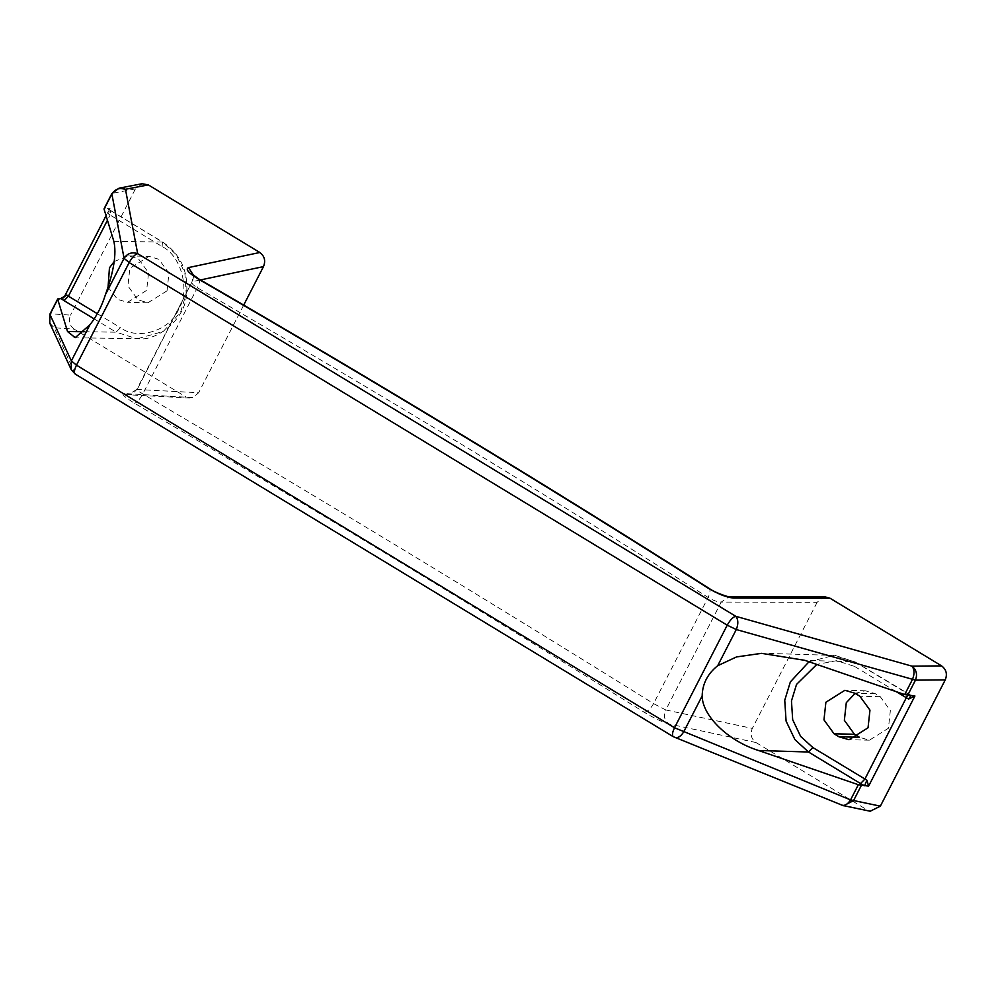 <?xml version="1.0" encoding="UTF-8"?>
<svg xmlns="http://www.w3.org/2000/svg" width="995" height="995" viewBox="0 0 995 995"><rect width="100%" height="100%" fill="white"/><g stroke="black" fill="none" stroke-linecap="round" stroke-linejoin="round"><path stroke-width="0.75" stroke-dasharray="4.97 3.73" d="M910.699 695.592L854.842 661.862L804.855 660.344M113.853 241.362L162.421 242.021L110.395 210.48L107.174 208.291L110.221 208.067L108.94 210.044L108.505 213.937C109.674 211.151 109.226 209.261 107.174 208.291L110.756 210.579L110.122 215.032L162.148 246.573C181.476 255.914 190.455 290.627 178.478 309.694C169.822 330.775 137.907 340.688 120.445 327.716L116.092 332.181L94.177 318.897M825.489 596.975L822.865 597.373L817.131 602.298L721.213 602.074L729.148 596.751M707.831 587.983C710.617 588.63 710.716 591.801 708.129 597.473L653.578 703.614L665.767 709.957C663.317 715.703 664.349 720.368 668.839 723.95L755.976 742.531C751.213 738.937 749.981 734.223 752.319 728.415L665.767 709.957L721.213 602.074C717.569 602.025 713.216 600.495 708.129 597.473C544.837 493.619 374.58 390.388 197.346 287.766C192.408 284.719 190.841 282.655 192.644 281.597L200.468 279.943M835.352 655.506L854.842 661.862L854.568 666.414L836.683 660.668L816.808 664.436M644.026 712.134C647.173 712.084 650.357 709.248 653.578 703.614C489.503 601.291 319.246 498.06 142.782 393.921C137.832 390.898 135.979 389.418 137.198 389.48L198.664 392.726L192.93 397.652L123.803 393.473C121.067 393.908 124.636 397.154 134.524 403.211C310.539 507.089 480.374 610.072 644.026 712.134C654.163 718.228 662.434 722.159 668.839 723.95M243.713 305.067L198.664 392.726M75.197 374.058L54.277 327.79L74.177 329.134L185.679 396.744M74.177 329.134C69.488 325.552 68.282 320.875 70.545 315.129L50.596 313.786L49.937 314.445M142.111 183.739L135.432 188.876L70.545 315.129M167.036 290.839L147.919 302.766L138.006 299.843L127.92 285.938L129.847 268.289L148.951 256.362L158.864 259.285L168.951 273.19L167.036 290.839M870.19 811.236L840.738 804.644L673.752 736.847L75.707 374.232L71.18 369.555M755.976 742.531L867.491 810.141M817.131 602.298L752.319 728.415M855.128 693.366L865.289 690.754L875.301 693.677L880.264 696.687L890.351 710.592L888.436 728.24L869.431 740.168L859.406 737.258M60.844 298.438L63.879 298.226L64.476 296.572M135.432 188.876L112.522 193.291L104.724 208.465L107.174 208.291M84.202 331.745L116.092 332.181L136.415 338.586M114.251 261.474L128.554 255.914L138.467 258.824L148.566 272.742L146.638 290.391L127.534 302.318L117.621 299.395L108.057 287.269M119.089 188.167L111.863 193.95M136.725 389.493L128.106 394.779C131.539 393.56 130.171 397.017 136.725 389.505L191.898 282.145L192.906 278.264L192.445 275.229M191.923 282.107L137.198 389.48M123.803 393.473L127.746 394.754M193.652 275.553L192.644 281.597M104.724 208.465L104.065 209.124M907.552 695.306L906.868 693.403M854.568 666.414L896.209 691.662M108.505 213.937L110.122 215.032L107.435 220.256M198.341 279.06C200.306 279.222 199.983 282.12 197.346 287.766L142.782 393.921C139.611 399.567 136.862 402.676 134.524 403.211M808.997 661.762L833.86 655.407M49.75 323.114L54.277 327.79C49.464 324.196 48.233 319.519 50.596 313.786L58.394 298.612M63.879 298.226L110.221 208.067M674.709 737.407L673.242 736.673M97.398 313.748L120.445 327.716M162.148 246.573L162.421 242.021L176.003 254.409L184.859 272.941L186.214 293.799L180.58 312.156L163.354 331.41L137.82 338.648M880.264 696.687L859.867 696.239M875.301 693.677L854.904 693.229M911.644 695.679L855.202 661.961L833.201 655.382L767.145 653.379M73.854 337.79L138.492 338.673C154.66 341.571 185.592 321.149 186.662 293.376C188.341 271.1 180.369 254.011 162.782 242.121L110.756 210.579M869.319 740.168L848.934 739.72M865.389 690.766L844.991 690.306M189.846 398.037L128.106 394.779M106.055 215.679L108.952 210.044M108.977 209.995L107.982 208.689M128.554 255.914L148.951 256.362M147.919 302.766L127.534 302.318"/><path stroke-width="1.49" d="M896.209 691.662L908.609 699.062L914.927 695.99L904.691 694.572L804.855 660.344L761.498 653.342L736.524 656.924L717.681 665.73L736.288 629.536L915.462 680.145L945.25 679.896L880.364 806.149L870.19 811.236M911.806 695.704L910.91 695.617L908.609 699.062M707.831 587.983C717.992 594.04 726.561 597.398 733.539 598.057L830.116 598.281L825.489 596.975L729.148 596.751C731.089 597.721 716.089 593.542 708.95 588.281L707.831 587.983C544.962 484.391 375.127 381.421 198.341 279.06L199.087 279.135C375.998 381.57 545.956 484.615 708.95 588.281M729.497 596.751L733.539 598.057M50.596 313.786L49.937 314.445L71.366 360.899L89.96 324.706C96.54 316.522 101.714 306.46 105.47 294.532C113.853 271.361 116.651 253.638 113.853 241.362L104.065 209.124L111.863 193.95L124.076 258.327L129.176 262.58L76.466 365.153L674.51 727.755L850.563 799.893L880.364 806.149M816.808 664.436L796.522 684.436L791.46 700.953L792.679 719.721L800.639 736.399L812.865 747.556L866.906 780.204L868.598 786.137L858.349 784.719L758.526 750.491C728.278 741.088 702.171 715.791 702.171 695.903C702.42 683.876 707.582 673.814 717.681 665.73M89.96 324.706L75.197 337.666L67.511 331.522L57.722 299.284L49.937 314.445L49.75 323.114L71.18 369.555L75.197 374.058L673.242 736.673L843.499 805.751L853.548 800.639L861.334 785.465M812.865 747.556L808.512 752.009L758.526 750.491M702.171 695.903L683.577 732.096C680.331 737.096 677.06 738.676 673.752 736.847C671.799 736.014 672.06 732.992 674.51 727.755L727.221 625.196L736.288 629.536C738.514 623.89 738.327 619.462 735.715 616.278L137.671 253.663L125.457 189.286L148.305 184.883L142.111 183.739M200.468 279.943L263.476 266.61L243.713 305.067M263.476 266.61C265.814 260.802 264.583 256.101 259.819 252.494L188.503 267.58L193.652 275.553M148.305 184.883L259.819 252.494M945.25 679.896C947.514 674.15 946.307 669.486 941.618 665.891L911.918 666.14L735.715 616.278C732.967 616.999 730.143 619.972 727.221 625.196L129.176 262.58C132.099 257.357 134.922 254.384 137.671 253.663C131.912 251.772 127.372 253.339 124.076 258.327L105.47 294.532M830.116 598.281L941.618 665.891M839.021 736.797L834.059 733.8L823.972 719.882L825.887 702.234L844.892 690.306L854.904 693.229L859.867 696.239L869.966 710.144L868.038 727.793L849.033 739.72L839.021 736.797L859.406 737.258L854.456 734.248L844.357 720.33L846.285 702.694L855.128 693.366M58.394 298.612L57.722 299.284L61.653 298.388L66.814 295.08L60.844 298.438L64.066 300.639L68.419 296.174L97.398 313.748M71.18 369.555L71.366 360.899L76.466 365.153C74.016 370.376 73.754 373.411 75.707 374.232M67.511 331.522L84.202 331.745M108.057 287.269L109.45 267.842L114.251 261.474M112.522 193.291L111.863 193.95C115.159 188.963 119.698 187.408 125.457 189.286L119.089 188.167L142.061 183.739M866.906 780.204L864.58 785.764L860.526 783.55L808.512 752.009L794.93 739.621L786.087 721.101L784.744 700.231L790.366 681.886L808.997 661.762M188.503 267.58C185.182 269.147 188.453 272.978 198.341 279.06M104.724 208.465L104.065 209.124M860.526 783.55L864.891 779.097L907.552 695.306M907.676 695.318L915.462 680.145C917.601 674.399 916.42 669.735 911.918 666.14C914.529 669.336 914.716 673.752 912.49 679.398L904.691 694.572M840.738 804.644C844.046 806.472 847.317 804.893 850.563 799.893L858.349 784.719M914.927 695.99L868.598 786.137M842.18 805.365L870.339 811.261M94.177 318.897L64.066 300.639M107.435 220.256L68.419 296.174L66.814 295.08M854.456 734.248L834.059 733.8M49.75 323.114L49.937 314.072L57.735 298.91M104.077 208.751L111.863 193.577L119.089 188.167M64.526 296.485L106.055 215.679M199.087 279.135L191.749 273.861L192.445 275.229"/></g></svg>

